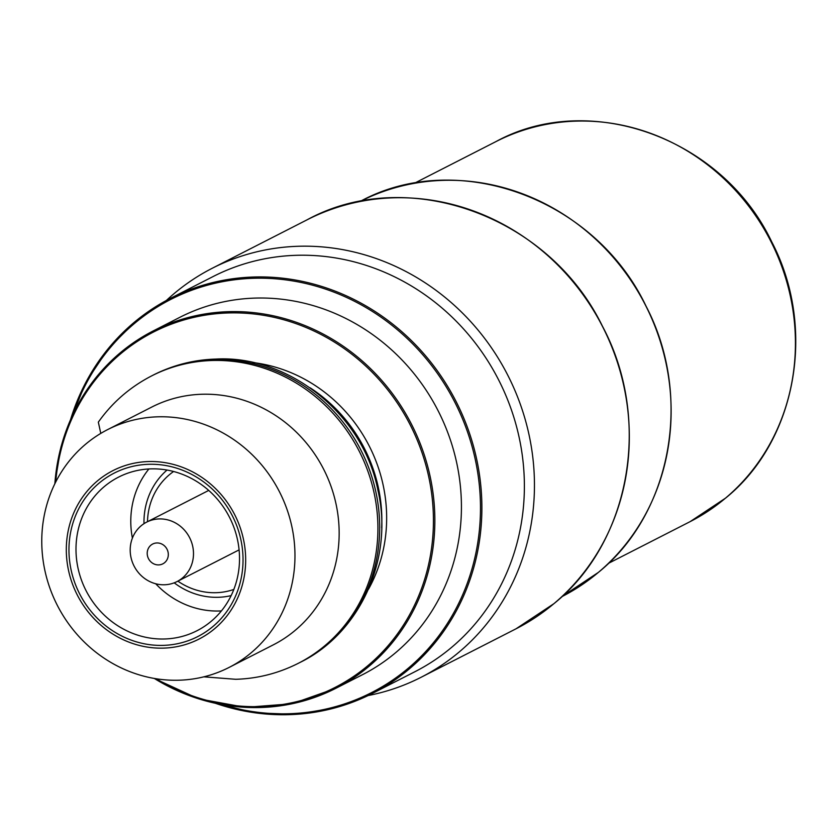<?xml version="1.0" encoding="UTF-8"?>
<svg xmlns="http://www.w3.org/2000/svg" width="836" height="836" viewBox="0 0 836 836"><rect width="100%" height="100%" fill="white"/><g stroke="black" fill="none" stroke-linecap="round" stroke-linejoin="round"><path stroke-width="1.25" d="M70.621 419.453A221.864 207.265 62.9 0 1 170.596 298.253L213.096 276.549A221.864 207.265 62.9 0 1 444.344 310.02A221.864 207.265 62.9 0 1 516.993 543.201A221.864 207.265 62.9 0 1 414.928 671.716L372.428 693.42A221.864 207.265 62.9 0 1 215.646 703.369M60.997 447.114A200.661 187.463 62.9 0 1 153.301 330.889L179.886 317.304A200.661 187.463 62.9 0 1 389.043 347.588A200.661 187.463 62.9 0 1 454.742 558.49A200.661 187.463 62.9 0 1 362.437 674.725L335.853 688.3A200.661 187.463 62.9 0 1 154.315 678.456M147.502 521.695A66.765 62.366 62.9 0 1 149.707 506.062A66.765 62.366 62.9 0 1 173.595 471.494M231.144 595.608A72.324 67.57 62.9 0 1 174.212 582.838M143.991 523.67A72.324 67.57 62.9 0 1 146.384 503.429A72.324 67.57 62.9 0 1 167.022 470.051M221.404 610.917A86.233 80.559 62.9 0 1 155.705 583.768M132.391 538.112A86.233 80.559 62.9 0 1 133.655 499.102A86.233 80.559 62.9 0 1 148.902 468.965M236.651 580.78A86.233 80.559 62.9 0 1 196.982 630.731A86.233 80.559 62.9 0 1 107.102 617.72A86.233 80.559 62.9 0 1 78.866 527.088A86.233 80.559 62.9 0 1 118.534 477.137A86.233 80.559 62.9 0 1 208.415 490.147A86.233 80.559 62.9 0 1 236.651 580.78M239.974 583.423A91.803 85.763 62.9 0 1 133.123 640.794A91.803 85.763 62.9 0 1 72.011 526.262A91.803 85.763 62.9 0 1 178.862 468.881A91.803 85.763 62.9 0 1 239.974 583.423M69.461 525.395A94.583 88.355 62.9 0 1 179.552 466.279A94.583 88.355 62.9 0 1 242.524 584.28A94.583 88.355 62.9 0 1 132.422 643.396A94.583 88.355 62.9 0 1 69.461 525.395M290.52 590.091A133.53 124.742 -117.1 0 0 246.808 449.747A133.53 124.742 -117.1 0 0 107.625 429.61A133.53 124.742 -117.1 0 0 46.21 506.95A133.53 124.742 -117.1 0 0 89.922 647.283A133.53 124.742 -117.1 0 0 229.095 667.431A133.53 124.742 -117.1 0 0 290.52 590.091M229.095 667.431L273.288 644.859A133.53 124.742 -117.1 0 0 334.714 567.519A133.53 124.742 -117.1 0 0 290.991 427.186A133.53 124.742 -117.1 0 0 151.818 407.038L107.625 429.61M368.519 589.181A150.219 140.333 -117.1 0 0 381.655 556.536A150.219 140.333 -117.1 0 0 252.754 362.531M233.84 589.432A66.765 62.366 62.9 0 1 177.869 581.145M166.354 300.49A229.639 214.528 62.9 0 1 174.306 293.436A229.639 214.528 62.9 0 1 212.26 268.251A229.639 214.528 62.9 0 1 495.602 354.036A229.639 214.528 62.9 0 1 459.11 652.07A229.639 214.528 62.9 0 1 421.156 677.254A229.639 214.528 62.9 0 1 368.122 695.552M203.838 676.836L235.71 679.292C257.613 678.644 278.472 673.325 298.306 663.314A161.338 150.731 -117.1 0 0 313.176 394.853A161.338 150.731 -117.1 0 0 212.208 360.494A161.338 150.731 -117.1 0 0 151.535 375.949C129.988 387.099 112.254 402.503 98.334 422.138L100.78 433.403M131.304 541.456A33.377 31.183 62.9 0 1 146.655 522.124A33.377 31.183 62.9 0 1 181.454 527.161A33.377 31.183 62.9 0 1 192.384 562.241A33.377 31.183 62.9 0 1 177.023 581.574A33.377 31.183 62.9 0 1 142.235 576.547A33.377 31.183 62.9 0 1 131.304 541.456M147.575 550.475A11.129 10.398 62.9 0 1 160.533 543.515A11.129 10.398 62.9 0 1 167.942 557.403A11.129 10.398 62.9 0 1 154.984 564.352A11.129 10.398 62.9 0 1 147.575 550.475M156.217 678.769A199.553 186.428 -117.1 0 0 426.788 571.897A199.553 186.428 -117.1 0 0 293.948 322.926A199.553 186.428 -117.1 0 0 61.655 447.647A199.553 186.428 -117.1 0 0 55.719 482.006M54.789 483.866L60.934 447.176C76.003 394.289 106.789 355.519 153.301 330.889A200.661 187.463 62.9 0 1 362.458 361.162A200.661 187.463 62.9 0 1 428.168 572.064A200.661 187.463 62.9 0 1 335.853 688.3L292.13 703.755L245.397 707.36L198.445 698.792L154.169 678.435M310.177 387.841A150.219 140.333 62.9 0 1 381.676 527.819M70.496 419.745L86.192 381.728L108.711 348.048L137.198 319.895L170.596 298.253A221.864 207.265 62.9 0 1 401.855 331.725A221.864 207.265 62.9 0 1 474.493 564.906A221.864 207.265 62.9 0 1 372.428 693.42L335.32 707.789L295.819 714.362L255.325 712.868L215.333 703.306M222.23 704.675A220.746 206.231 -117.1 0 0 473.124 564.739A220.746 206.231 -117.1 0 0 333.021 291.785A220.746 206.231 -117.1 0 0 73.422 413.35M54.852 483.73A200.661 187.463 62.9 0 1 60.955 447.26M359.835 201.601C456.425 148.547 594.563 197.547 646.082 306.227C693.326 396.483 671.412 513.513 598.357 572.409L561.792 596.705A221.864 207.265 -117.1 0 0 598.336 572.43A221.864 207.265 -117.1 0 0 633.625 284.543A221.864 207.265 -117.1 0 0 359.961 201.539M307.125 219.795C406.557 165.256 548.5 214.956 602.453 326.228C652.498 419.829 630.198 542.198 554.007 603.602L516.021 628.808A229.639 214.528 -117.1 0 0 553.975 603.613A229.639 214.528 -117.1 0 0 590.467 305.579A229.639 214.528 -117.1 0 0 307.125 219.795L212.26 268.251M496.03 141.556C589.338 90.361 722.325 137.564 771.785 241.959C817.159 328.642 796.102 441.22 725.617 498.078L690.149 521.622A213.389 199.344 -117.1 0 0 725.418 498.214A213.389 199.344 -117.1 0 0 759.328 221.268A213.389 199.344 -117.1 0 0 496.03 141.556L414.248 183.324M314.942 393.944A161.338 150.731 62.9 0 1 300.072 662.415C359.574 633.5 394.038 559.2 377.914 490.199C363.023 413.339 287.803 354.934 215.907 359.072C193.952 359.731 173.083 365.05 153.301 375.04A161.338 150.731 62.9 0 1 213.974 359.584A161.338 150.731 62.9 0 1 314.942 393.944M421.156 677.254L516.021 628.808M608.368 563.391L690.149 521.622M300.072 662.415L298.306 663.314M153.301 375.04L151.535 375.949M146.655 522.124L208.728 490.418M177.023 581.574L239.096 549.879"/></g></svg>
